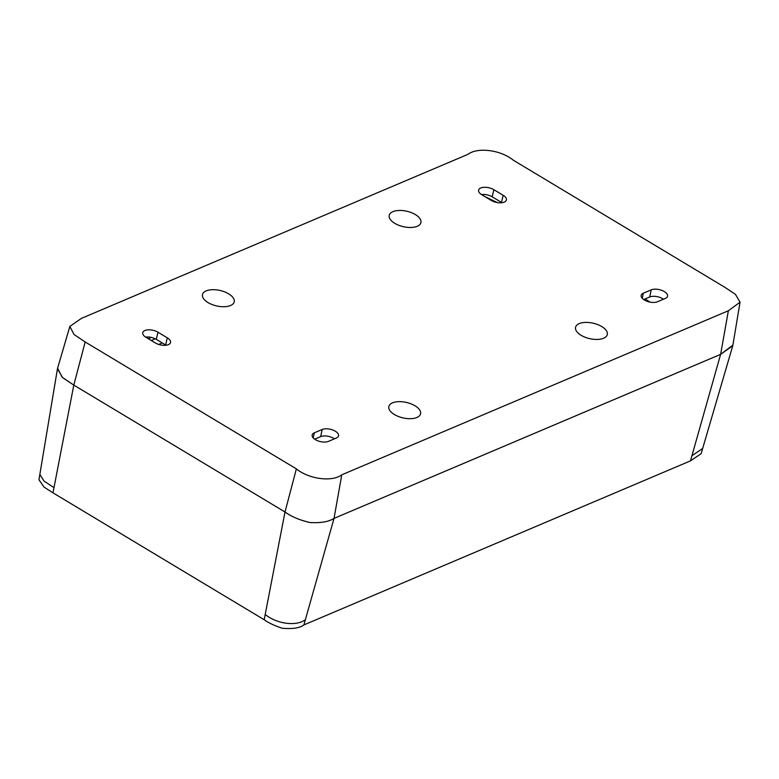 <?xml version="1.0" encoding="UTF-8"?>
<svg xmlns="http://www.w3.org/2000/svg" width="779" height="779" viewBox="0 0 779 779"><rect width="100%" height="100%" fill="white"/><g stroke="black" fill="none" stroke-linecap="round" stroke-linejoin="round"><path stroke-width="1.17" d="M740.05 302.184L732.883 345.146L720.614 354.338L334.025 518.395C328.514 521.862 320.383 523.215 309.623 522.475C299.594 520.099 291.385 516.604 285.007 511.988L73.81 385.099L62.193 377.279L57.597 368.214L69.847 326.42L81.405 318.377L467.994 154.32C477.722 146.929 500.848 149.948 513.4 160.26L724.606 287.149L735.444 294.355L740.05 302.184L728.375 310.753L341.786 474.81C332.058 482.191 308.932 479.173 296.371 468.87L85.174 341.981L74.015 334.493L69.847 326.42M148.273 338.709L151.33 337.414M651.215 289.856L643.327 293.206A9.484 4.616 12.9 0 0 641.175 295.397A9.484 4.616 12.9 0 0 646.784 301.171A9.484 4.616 12.9 0 0 657.515 301.736L665.412 298.386A9.484 4.616 12.9 0 0 667.545 296.283A9.484 4.616 12.9 0 0 662.033 290.46A9.484 4.616 12.9 0 0 651.215 289.856L649.705 296.994L643.688 299.545M493.867 189.706A9.484 4.616 12.9 0 0 484.372 187.291A9.484 4.616 12.9 0 0 478.608 190.183A9.484 4.616 12.9 0 0 481.85 194.799L491.169 200.398A9.484 4.616 12.9 0 0 500.566 202.813A9.484 4.616 12.9 0 0 506.408 200.008A9.484 4.616 12.9 0 0 503.185 195.295L493.867 189.706L492.153 196.805A9.338 4.538 12.9 0 0 481.441 194.546M158.001 332.234A9.484 4.616 12.9 0 0 148.516 329.819A9.484 4.616 12.9 0 0 142.742 332.711A9.484 4.616 12.9 0 0 145.985 337.336L155.303 342.926A9.484 4.616 12.9 0 0 164.7 345.34A9.484 4.616 12.9 0 0 170.543 342.536A9.484 4.616 12.9 0 0 167.319 337.833L158.001 332.234L156.287 339.342A9.338 4.538 12.9 0 0 145.576 337.083M322.185 429.492L314.297 432.832A9.484 4.616 12.9 0 0 312.145 435.023A9.484 4.616 12.9 0 0 317.754 440.797A9.484 4.616 12.9 0 0 328.495 441.362L336.382 438.012A9.484 4.616 12.9 0 0 338.514 435.909A9.484 4.616 12.9 0 0 333.003 430.086A9.484 4.616 12.9 0 0 322.185 429.492L320.675 436.62L314.658 439.181M415.382 214.585A16.271 7.917 12.9 0 0 399.101 210.457A16.271 7.917 12.9 0 0 389.198 215.403A16.271 7.917 12.9 0 0 394.758 223.339A16.271 7.917 12.9 0 0 410.903 227.478A16.271 7.917 12.9 0 0 420.913 222.667A16.271 7.917 12.9 0 0 415.382 214.585M601.739 326.547A16.271 7.917 12.9 0 0 585.457 322.409A16.271 7.917 12.9 0 0 575.545 327.365A16.271 7.917 12.9 0 0 581.115 335.301A16.271 7.917 12.9 0 0 597.25 339.44A16.271 7.917 12.9 0 0 607.269 334.629A16.271 7.917 12.9 0 0 601.739 326.547M228.666 293.829A16.271 7.917 12.9 0 0 212.385 289.691A16.271 7.917 12.9 0 0 202.482 294.647A16.271 7.917 12.9 0 0 208.042 302.573A16.271 7.917 12.9 0 0 224.177 306.722A16.271 7.917 12.9 0 0 234.197 301.911A16.271 7.917 12.9 0 0 228.666 293.829M415.012 405.791A16.271 7.917 12.9 0 0 398.731 401.652A16.271 7.917 12.9 0 0 388.828 406.609A16.271 7.917 12.9 0 0 394.398 414.535A16.271 7.917 12.9 0 0 410.533 418.683A16.271 7.917 12.9 0 0 420.543 413.873A16.271 7.917 12.9 0 0 415.012 405.791M644.963 299L650.153 302.125M663.435 299.224A9.338 4.538 12.9 0 0 649.705 296.994M501.949 202.706A9.338 4.538 12.9 0 0 501.472 202.404L492.153 196.805M156.287 339.342L165.606 344.941A9.338 4.538 12.9 0 1 166.083 345.243M334.405 438.85A9.338 4.538 12.9 0 0 320.675 436.62M732.942 344.815L732.766 345.74L720.624 354.338L334.035 518.395C328.816 521.784 320.724 523.157 309.76 522.495C299.389 520.012 291.132 516.506 284.997 511.988L73.801 385.099L62.719 377.727L57.451 368.798L57.695 367.883M158.692 344.445L162.266 342.926M155.284 338.787L151.253 340.501M296.371 468.87L285.007 511.988L265.191 614.514C277.071 624.008 296.02 626.53 305.349 619.772L303.898 624.924L690.486 460.866L701.119 453.699L702.658 448.47L691.937 455.715L720.624 354.338L728.375 310.753M303.898 624.924C299.74 628.04 292.505 629.15 282.183 628.234C274.51 625.693 268.512 622.859 264.178 619.733L52.982 492.844L44.062 487.099L38.95 479.767L39.846 474.401L44.121 481.149L53.985 487.625L73.801 385.099L85.174 341.981M341.786 474.81L334.025 518.395L305.349 619.772M643.327 293.206L642.247 298.299M503.185 195.295L501.472 202.404M167.319 337.833L165.606 344.941M314.297 432.832L313.216 437.925M484.684 196.503L497.372 202.589M500.537 201.839L500.342 202.813M265.191 614.514L264.178 619.733M53.985 487.625L52.982 492.844M691.937 455.715L690.486 460.866M57.451 368.798L39.846 474.401M732.766 345.74L702.658 448.47"/></g></svg>
